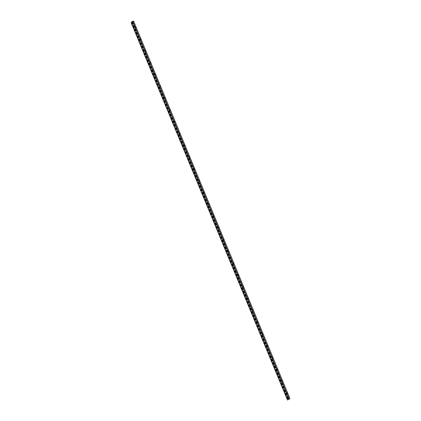 <?xml version="1.0" encoding="UTF-8"?>
<svg xmlns="http://www.w3.org/2000/svg" width="421" height="421" viewBox="0 0 421 421"><rect width="100%" height="100%" fill="white"/><g stroke="black" fill="none" stroke-linecap="round" stroke-linejoin="round"><path stroke-width="0.32" stroke-dasharray="2.1 1.58" d="M286.859 393.935L286.227 392.219L286.859 393.935L286.938 392.667M281.975 382.147L281.344 380.431L281.975 382.147M282.228 381.342L282.054 380.879M282.238 381.537L281.981 382.142M277.092 370.359L276.46 368.643L277.092 370.359L277.171 369.091M272.208 358.571L271.577 356.861L272.208 358.571L272.292 357.303M267.33 346.783L266.698 345.073L267.33 346.783L267.409 345.515M262.446 334.995L261.815 333.285L262.446 334.995L262.525 333.727M257.563 323.207L256.931 321.497L257.563 323.207L257.641 321.939M252.679 311.419L252.047 309.709L252.679 311.419L252.758 310.151M247.795 299.631L247.164 297.921L247.795 299.631M248.048 298.826L247.874 298.363M242.917 287.848L242.28 286.133L242.917 287.848M243.164 287.038L242.996 286.575M243.18 287.233L242.917 287.838M238.033 276.06L237.402 274.345L238.033 276.06M238.286 275.25L238.112 274.787M238.297 275.445L238.033 276.05M233.15 264.272L232.518 262.557L233.15 264.272M233.402 263.462L233.229 262.999M233.413 263.657L233.155 264.262M228.266 252.484L227.635 250.769L228.266 252.484M228.519 251.674L228.345 251.211M228.529 251.869L228.271 252.474M223.383 240.696L222.751 238.981L223.383 240.696M223.635 239.886L223.462 239.423M223.651 240.081L223.388 240.686M218.504 228.908L217.868 227.193L218.504 228.908M218.752 228.098L218.583 227.635M218.767 228.298L218.504 228.898M213.621 217.12L212.989 215.405L213.621 217.12M213.868 216.31L213.7 215.847M213.884 216.51L213.621 217.11M208.737 205.332L208.106 203.617L208.737 205.332M208.99 204.522L208.816 204.059M209 204.722L208.742 205.322M203.853 193.544L203.222 191.829L203.853 193.544M204.106 192.734L203.932 192.271M204.117 192.934L203.859 193.534M198.97 181.756L198.338 180.041L198.97 181.756M199.222 180.946L199.049 180.488M199.233 181.146L198.975 181.751M194.086 169.968L193.455 168.253L194.086 169.968M194.339 169.158L194.165 168.7M194.355 169.358L194.092 169.963M189.208 158.18L188.571 156.465L189.208 158.18M189.455 157.37L189.287 156.912M184.324 146.392L183.693 144.677L184.324 146.392M184.577 145.582L184.403 145.124M179.441 134.604L178.809 132.889L179.441 134.604M179.693 133.799L179.52 133.336M174.557 122.816L173.926 121.106L174.557 122.816M174.81 122.011L174.636 121.548M169.674 111.028L169.042 109.318L169.674 111.028M169.926 110.223L169.752 109.76M164.795 99.24L164.158 97.53L164.795 99.24M165.043 98.435L164.874 97.972M159.912 87.452L159.28 85.742L159.912 87.452M160.159 86.647L159.991 86.184M155.028 75.664L154.396 73.954L155.028 75.664M155.281 74.859L155.107 74.396M150.144 63.876L149.513 62.166L150.144 63.876M150.397 63.071L150.223 62.608M145.261 52.093L144.629 50.378L145.261 52.093M145.513 51.283L145.34 50.82M140.377 40.305L139.746 38.59L140.377 40.305M140.63 39.495L140.456 39.032M135.499 28.517L134.862 26.802L135.499 28.517M135.746 27.707L135.578 27.244M289.806 398.255L287.98 398.945L289.132 398.703L288.78 399.297L287.438 399.945M289.085 398.729L132.841 21.518L289.095 398.708M133.468 21.066L289.711 398.277M131.862 21.666L288.106 398.871M131.736 21.734L287.98 398.945M131.92 22.413L287.927 399.045L131.92 22.418M132.041 22.355L288.059 399.008M132.336 22.208L288.348 398.861M132.615 21.939L288.69 398.734M132.836 21.529L289.048 398.655M132.873 21.46L289.116 398.671L132.878 21.45M132.536 22.087L288.78 399.297M132.415 22.171L288.659 399.376M131.978 22.387L288.222 399.597M131.636 22.518L287.88 399.724M131.399 22.566L287.643 399.776M131.247 22.639L287.49 399.845M286.938 392.451L286.227 392.219M281.938 380.721L281.344 380.431M277.176 368.875L276.46 368.643M272.171 357.145L271.577 356.861M267.288 345.357L266.698 345.073M262.404 333.569L261.815 333.285M257.52 321.781L256.931 321.497M252.642 309.993L252.047 309.709M247.758 298.205L247.164 297.921M248.064 299.021L247.801 299.626M242.996 286.364L242.28 286.133M237.991 274.629L237.402 274.345M233.108 262.841L232.518 262.557M228.229 251.053L227.635 250.769M223.346 239.265L222.751 238.981M218.462 227.477L217.868 227.193M213.579 215.694L212.989 215.405M208.816 203.848L208.106 203.617M203.811 192.118L203.222 191.829M199.049 180.272L198.338 180.041M194.049 168.542L193.455 168.253M189.166 156.754L188.571 156.465M189.471 157.57L189.208 158.175M184.282 144.966L183.693 144.677M184.587 145.782L184.324 146.387M179.399 133.178L178.809 132.889M179.704 133.994L179.446 134.599M174.52 121.39L173.926 121.106M174.82 122.206L174.562 122.811M169.637 109.602L169.042 109.318M169.942 110.418L169.679 111.023M164.874 97.761L164.158 97.53M165.058 98.63L164.795 99.235M159.869 86.026L159.28 85.742M160.175 86.842L159.912 87.447M154.986 74.238L154.396 73.954M155.291 75.054L155.033 75.659M150.102 62.45L149.513 62.166M150.408 63.266L150.15 63.871M145.224 50.662L144.629 50.378M145.524 51.478L145.266 52.083M140.34 38.874L139.746 38.59M140.646 39.69L140.382 40.295M135.457 27.086L134.862 26.802M135.762 27.902L135.499 28.507M132.883 21.492L289.132 398.703"/><path stroke-width="0.63" d="M286.938 392.667L287.111 393.125M287.264 393.277L286.938 392.451L287.264 393.277M282.054 380.879L282.228 381.342M282.38 381.489L282.054 380.663L282.38 381.489M277.171 369.091L277.344 369.554M277.497 369.701L277.176 368.875L277.497 369.701M272.292 357.303L272.461 357.766M272.613 357.913L272.292 357.087L272.613 357.913M267.409 345.515L267.577 345.978M267.73 346.125L267.409 345.299L267.73 346.125M262.525 333.727L262.699 334.19M262.851 334.337L262.525 333.516L262.851 334.337M257.641 321.939L257.815 322.402M257.968 322.549L257.641 321.728L257.968 322.549M252.758 310.151L252.932 310.614M253.084 310.761L252.758 309.94L253.084 310.761M247.874 298.363L248.048 298.826M248.201 298.973L247.88 298.152L248.201 298.973M242.996 286.575L243.164 287.038M243.317 287.185L242.996 286.364L243.317 287.185M238.112 274.787L238.286 275.25M238.433 275.397L238.112 274.576L238.433 275.397M233.229 262.999L233.402 263.462M233.555 263.609L233.229 262.788L233.555 263.609M228.345 251.211L228.519 251.674M228.671 251.821L228.345 251L228.671 251.821M223.462 239.423L223.635 239.886M223.788 240.033L223.467 239.212L223.788 240.033M218.583 227.635L218.752 228.098M218.904 228.245L218.583 227.424L218.904 228.245M213.7 215.847L213.868 216.31M214.021 216.457L213.7 215.636L214.021 216.457M208.816 204.059L208.99 204.522M209.142 204.669L208.816 203.848L209.142 204.669M203.932 192.271L204.106 192.734M204.259 192.881L203.932 192.06L204.259 192.881M199.049 180.488L199.222 180.946M199.375 181.093L199.049 180.272L199.375 181.093M194.165 168.7L194.339 169.158M194.491 169.305L194.17 168.484L194.491 169.305M189.287 156.912L189.455 157.37M189.608 157.522L189.287 156.696L189.608 157.522M184.403 145.124L184.577 145.582M184.724 145.734L184.403 144.908L184.724 145.734M179.52 133.336L179.693 133.799M179.846 133.946L179.52 133.12L179.846 133.946M174.636 121.548L174.81 122.011M174.962 122.158L174.636 121.332L174.962 122.158M169.752 109.76L169.926 110.223M170.079 110.37L169.758 109.544L170.079 110.37M164.874 97.972L165.043 98.435M165.195 98.582L164.874 97.761L165.195 98.582M159.991 86.184L160.159 86.647M160.312 86.794L159.991 85.973L160.312 86.794M155.107 74.396L155.281 74.859M155.433 75.006L155.107 74.185L155.433 75.006M150.223 62.608L150.397 63.071M150.55 63.218L150.223 62.397L150.55 63.218M145.34 50.82L145.513 51.283M145.666 51.43L145.34 50.609L145.666 51.43M140.456 39.032L140.63 39.495M140.782 39.642L140.461 38.821L140.782 39.642M135.578 27.244L135.746 27.707M135.899 27.854L135.578 27.033L135.899 27.854M132.852 21.503L131.684 21.839L133.562 21.05L289.806 398.255L289.264 399.266L287.438 399.95L131.194 22.745L132.536 22.087L132.857 21.513M289.806 398.255L133.562 21.05L133.02 22.055L131.194 22.739L287.438 399.95M131.684 21.839L131.92 22.413L131.684 21.839M131.81 21.803L132.041 22.355M132.105 21.655L132.336 22.208M132.447 21.529L132.615 21.939M131.289 22.723L287.532 399.934M132.894 22.129L289.138 399.334M133.02 22.055L289.264 399.266"/></g></svg>
